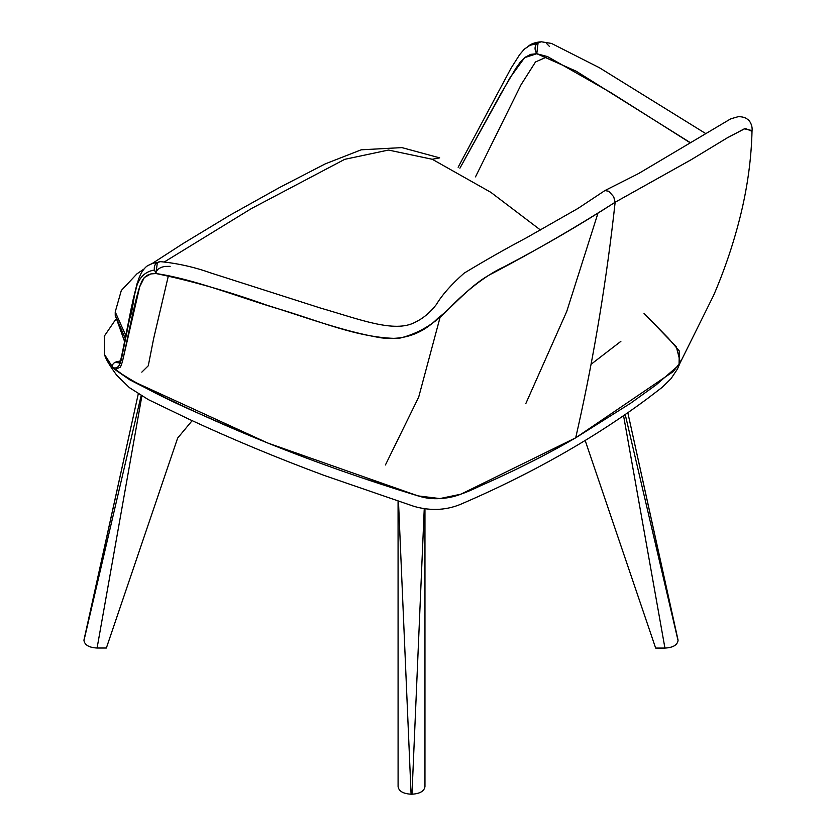 <?xml version="1.0" encoding="UTF-8"?>
<svg xmlns="http://www.w3.org/2000/svg" width="836" height="836" viewBox="0 0 836 836"><rect width="100%" height="100%" fill="white"/><g stroke="black" fill="none" stroke-linecap="round" stroke-linejoin="round"><path stroke-width="1.25" d="M398.479 501.36L411.082 794.2L411.981 794.2L424.249 508.737M411.082 794.2C403.171 793.73 398.845 791.211 398.093 786.634L398.072 501.234L398.093 786.634M424.96 786.624L424.96 508.842L424.96 786.624C424.218 791.201 419.891 793.73 411.981 794.2M83.966 640.01L138.254 393.965L83.966 640.533L141.117 395.71M623.562 415.659L664.933 648.078L655.654 648.078L585.179 440.478M192.155 420.665L177.629 438.116L106.36 648.025L97.081 648.025L141.848 396.139M97.081 648.025C89.149 647.597 84.781 645.099 83.966 640.533M678.048 640.073L627.826 412.723L678.048 640.585C677.233 645.152 672.865 647.649 664.933 648.078M625.223 414.531L678.048 640.585M679.062 364.998L713.62 295.369C725.167 268.523 734.342 241.019 741.145 212.856C747.781 185.038 751.418 157.607 752.034 130.573L744.374 128.796L726.912 138.055L690.829 159.927L615.15 202.239C606.696 279.287 594.375 354.119 578.209 426.715L575.701 437.813L630.668 403.192L656.145 384.873L679.062 364.998L679.271 350.963L668.33 338.204L644.023 313.385L676.324 346.825L680.295 362.228L673.356 371.518L575.701 437.813L460.866 494.201L439.903 498.57L418.084 495.905L267.75 443.017L129.831 379.847L112.985 367.589M112.714 367.317L104.678 354.767L104.26 336.208L115.483 319.76M120.603 360.807L115.086 362.27C112.599 363.796 111.857 365.572 112.86 367.589L115.023 369.616L120.499 367.067L122.328 362.04C125.034 351.224 134.544 301.274 139.685 286.821L144.335 277.531L150.773 273.936L155.987 273.539C191.475 280.854 228.541 291.44 267.154 305.297C300.667 315.548 343.732 331.756 381.435 337.869C403.558 340.461 422.368 333.898 437.886 318.182C452.997 307.073 470.689 283.916 493.115 273.027C535.803 250.497 576.485 226.901 615.15 202.239C579.975 224.978 542.951 246.505 504.066 266.809C485.455 275.253 463.865 292.924 449.183 308.515C434.584 324.034 417.718 334.013 398.594 338.444C357.777 338.465 316.332 319.697 275.64 308.045C235.407 295.913 192.823 278.869 155.987 273.539L154.451 269.976C153.887 266.611 154.848 264.113 157.335 262.494L160.585 261.637M575.701 437.813C541.822 457.522 503.544 476.311 460.866 494.201C447.166 499.405 432.902 499.97 418.084 495.905C313.73 464.074 217.642 425.388 129.831 379.847L115.023 369.616C154.357 396.159 205.51 416.088 253.632 437.259C292.746 453.363 323.365 464.659 360.64 477.419L420.508 496.594C443.017 503.084 464.952 493.282 479.833 486.103C513.68 471.264 545.636 455.171 575.701 437.813L578.209 426.715M591.052 364.308L620.876 341.349M705.678 133.541L599.37 67.706L551.509 43.43L541.404 41.8L535.792 42.845L531.226 44.371L524.297 49.178L529.993 45.311L536.858 43.618C534.497 46.461 534.465 49.826 536.775 53.713L530.672 54.361L525.05 57.318L520.211 62.23L515.927 68.197L500.398 94.52L459.915 168.203L509.876 77.936L524.621 57.653L536.775 53.713L547.57 56.608L535.51 61.958L521.047 84.739L475.496 176.866M547.57 56.608L610.458 92.388L690.327 142.883M597.803 213.723L566.735 311.473L525.844 403.527M168.475 275.389L153.636 338.601L148.265 365.792L141.806 372.156M155.371 272.494L158.077 269.192L160.961 267.478L164.462 266.433L170.136 266.339M440.405 316.123L418.69 397.121L385.427 464.962M549.419 46.388L546.639 43.545M538.112 42.657L536.858 43.618M116.643 361.56L120.217 362.103M160.345 261.637L158.819 261.877M115.023 369.616L120.499 367.067L122.328 362.04L139.685 286.821M139.769 286.549L140.97 283.352M141.002 283.289L142.047 280.99M142.089 280.917L142.862 279.537M142.925 279.433L144.241 277.646M144.335 277.531L147.512 275.159M147.659 275.086L150.773 273.936M112.86 367.589C120.917 370.317 121.439 357.714 123.592 348.466L129.496 319.258C136.247 302.392 130.74 274.198 154.451 269.976M115.086 362.27L119.872 363.064M120.154 363.451L119.308 364.193C119.412 369.167 127.072 328.788 131.482 306.906L138.504 279.234L141.054 273.372C143.865 268.795 146.363 266.088 148.526 265.263L152.601 263.309L157.335 262.494M155.987 273.539L157.335 262.494L160.397 261.637C177.535 263.298 194.548 267.133 211.414 273.153L320.961 308.202C358.884 319.038 394.717 333.491 415.283 322.173C423.131 318.411 430.143 312.549 436.329 304.576C441.993 295.014 451.273 284.543 464.147 273.142C486.583 259.609 507.159 247.937 525.875 238.103L577.979 208.425L604.888 190.577L608.817 191.266L613.697 196.742L615.15 202.239L691.466 159.54L727.853 137.501L745.346 128.43L751.951 131.336C753.1 124.815 748.544 119.297 747.321 119.193C745.754 117.667 742.807 116.81 738.501 116.612L730.748 118.827L638.673 173.491L604.888 190.577M528.989 45.604L529.198 45.489C532.218 43.367 536.284 42.134 541.414 41.8L538.112 42.657L536.775 53.713L576.14 71.185L690.515 142.768M132.527 302.005L137.146 283.362M164.671 261.741L251.375 208.582L344.725 159.331L388.468 150.052L432.254 159.268L490.857 192.343L540.453 230.004M152.769 263.141L183.168 243.485L230.391 214.936L279.517 187.525L325.298 163.856L361.215 149.801L401.897 147.606L439.673 157.868L432.254 159.268M115.232 315.276L125.233 338.413M125.787 335.539L115.232 311.901L115.232 315.36L124.616 341.61M144.043 268.983L136.968 273.821L121.314 290.489L115.232 311.901M104.667 354.757C105.273 358.216 109.265 365.018 116.653 375.176L129.361 387.611L148.348 399.629L188.643 419.045C232.262 439.297 277.479 458.097 324.284 475.465L414.102 506.407C431.522 511.318 447.918 510.232 463.301 503.136C499.897 487.315 534.528 469.978 567.205 451.126C595.671 434.71 622.444 417.185 647.513 398.542L661.976 387.496L671.036 378.666L677.411 369.094L679.783 363.702M458.128 167.252L511.015 68.249L519.699 54.57L524.371 49.105M148.536 265.252L154.587 262.525"/></g></svg>
